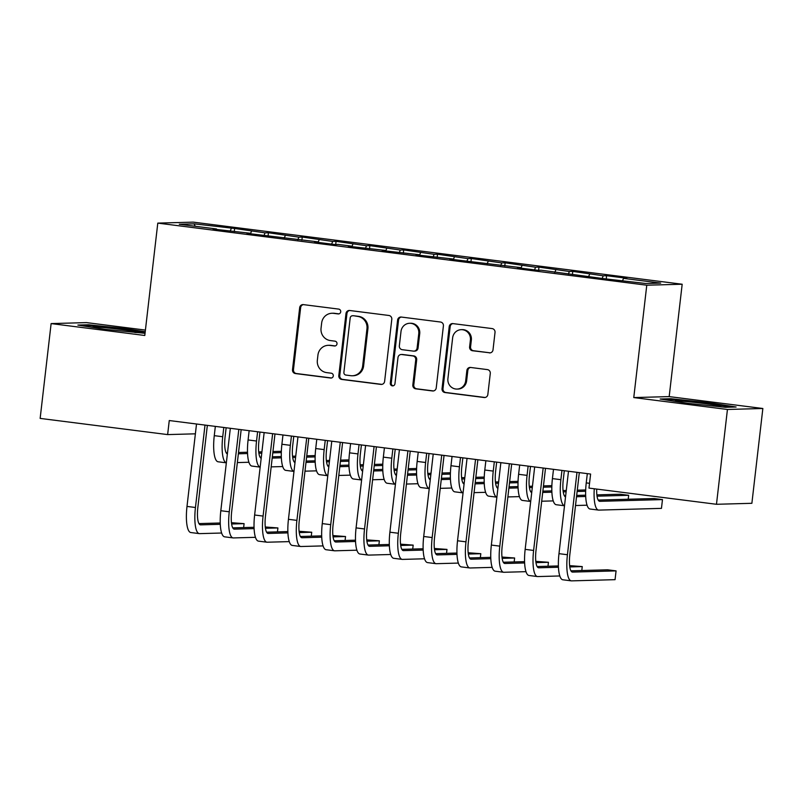 <?xml version="1.0" encoding="UTF-8"?>
<svg xmlns="http://www.w3.org/2000/svg" width="803" height="803" viewBox="0 0 803 803"><rect width="100%" height="100%" fill="white"/><g stroke="black" fill="none" stroke-linecap="round" stroke-linejoin="round"><path stroke-width="1.2" d="M340.713 311.805A2.429 2.339 -91.6 0 0 338.665 309.095L303.404 304.618A3.473 3.342 -91.6 0 0 299.68 307.639L292.503 369.681A3.473 3.342 -91.6 0 0 295.424 373.556L330.695 378.032A2.429 2.339 -91.6 0 0 333.295 375.914A2.429 2.339 -91.6 0 0 331.248 373.204L326.691 372.622A11.112 10.7 -91.6 0 1 317.346 360.246L317.938 355.077A11.112 10.7 -91.6 0 1 329.842 345.4L334.399 345.973A2.429 2.339 -91.6 0 0 337.009 343.855A2.429 2.339 -91.6 0 0 334.961 341.155L330.394 340.572A11.112 10.7 -91.6 0 1 321.049 328.196L321.652 323.027A11.112 10.7 -91.6 0 1 333.546 313.341L338.113 313.923A2.429 2.339 -91.6 0 0 340.713 311.805M489.288 352.878A3.473 3.342 -91.6 0 0 493.012 349.857L495.019 332.452A3.473 3.342 -91.6 0 0 492.109 328.578L452.932 323.609A3.473 3.342 -91.6 0 0 449.218 326.63L442.041 388.672A3.473 3.342 -91.6 0 0 444.962 392.547L484.129 397.515A3.473 3.342 -91.6 0 0 487.843 394.494L490.282 373.465A3.473 3.342 -91.6 0 0 487.361 369.601L470.598 367.463A3.473 3.342 -91.6 0 0 466.874 370.494L465.67 380.923A9.285 8.943 -91.6 0 1 457.048 389.074A9.285 8.943 -91.6 0 1 447.913 378.665L452.641 337.822A9.285 8.943 -91.6 0 1 461.263 329.662A9.285 8.943 -91.6 0 1 470.397 340.07L469.604 346.886A3.473 3.342 -91.6 0 0 472.525 350.75L490.252 352.848A3.473 3.342 -91.6 0 0 490.262 352.858M727.438 409.47L762.85 408.496L669.18 396.602L633.768 397.575L727.438 409.47L716.477 504.284L588.98 488.094L590.606 474.051L169.262 420.541L167.636 434.594L195.4 433.821M633.768 397.575L646.776 285.206L157.789 223.114L193.202 222.13L682.179 284.232L646.776 285.206M145.413 330.083L86.523 322.605L51.121 323.589L144.791 335.483L157.789 223.114M51.121 323.589L40.15 418.403L167.636 434.594M391.794 319.343A3.473 3.342 -91.6 0 0 388.873 315.469L349.706 310.5A3.473 3.342 -91.6 0 0 345.993 313.521L338.806 375.563A3.473 3.342 -91.6 0 0 341.727 379.438L380.893 384.406A3.473 3.342 -91.6 0 0 384.617 381.385L391.794 319.343M401.319 317.055L440.486 322.023A3.473 3.342 -91.6 0 1 443.407 325.898L436.23 387.939A3.473 3.342 -91.6 0 1 432.516 390.961L415.753 388.833A3.473 3.342 -91.6 0 1 412.832 384.968L415.743 359.804A3.473 3.342 -91.6 0 0 412.822 355.93L401.701 354.524A3.473 3.342 -91.6 0 0 397.987 357.546L394.956 383.744A2.429 2.339 -91.6 0 1 392.697 385.882A2.429 2.339 -91.6 0 1 390.308 383.151L397.605 320.076A3.473 3.342 -91.6 0 1 401.319 317.055A3.473 3.342 -91.6 0 0 398.559 320.046L397.605 320.076M234.255 231.615L234.617 228.464L194.025 223.836L179.29 224.248L216.489 228.965L213.086 229.066L250.305 233.261L246.902 233.352L317.938 241.854L314.535 241.944L334.821 244.524L338.224 244.423L351.744 246.15L348.351 246.24L385.56 250.436L382.168 250.536L419.377 254.732L415.984 254.832L453.193 259.028L449.8 259.118L520.826 267.62L517.433 267.71L537.719 270.29L541.122 270.189L605.352 278.872L645.953 283.509L660.688 283.098L623.489 278.37L622.656 280.548M234.617 228.464L265.04 232.85L264.006 235.53M268.072 235.911L268.433 232.76L265.04 232.85M268.433 232.76L298.857 237.146L297.823 239.826M301.888 240.207L302.249 237.056L298.857 237.146M302.249 237.056L332.673 241.442L331.639 244.122M335.704 244.493L336.066 241.352L332.673 241.442M336.066 241.352L366.489 245.738L365.455 248.408M369.521 248.789L369.882 245.638L366.489 245.738M369.882 245.638L400.306 250.034L399.272 252.704M403.337 253.086L403.698 249.934L400.306 250.034M403.698 249.934L434.122 254.33L433.088 257M437.153 257.382L437.515 254.23L434.122 254.33M437.515 254.23L467.938 258.616L466.904 261.296M470.97 261.678L471.331 258.526L467.938 258.616M471.331 258.526L501.755 262.912L500.721 265.592M504.786 265.964L505.147 262.822L501.755 262.912M505.147 262.822L535.571 267.208L534.537 269.878M538.602 270.26L538.964 267.118L535.571 267.208M538.964 267.118L569.387 271.504L568.353 274.174M572.419 274.556L572.78 271.404L569.387 271.504M572.78 271.404L603.204 275.8L602.17 278.47M606.235 278.852L606.596 275.7L603.204 275.8M606.596 275.7L626.882 278.28L623.489 278.37M588.458 276.202L588.549 276.744M554.642 271.906L554.732 272.448M589.673 274.074L588.639 276.754M520.826 267.62L520.916 268.152M555.857 269.788L554.823 272.458M487.009 263.324L487.1 263.856M522.04 265.492L521.006 268.162M453.193 259.028L453.283 259.56M488.224 261.196L487.19 263.866M419.377 254.732L419.467 255.274M454.408 256.9L453.374 259.58M385.56 250.436L385.651 250.978M420.591 252.604L419.557 255.284M351.744 246.15L351.834 246.682M386.775 248.318L385.741 250.988M317.938 241.854L318.018 242.386M352.959 244.022L351.925 246.692M284.121 237.558L284.202 238.089M319.142 239.726L318.108 242.396M250.305 233.261L250.385 233.803M285.326 235.43L284.302 238.11M216.489 228.965L216.569 229.507M251.51 231.134L250.486 233.814M716.477 504.284L751.879 503.3L762.85 408.496M669.18 396.602L682.179 284.232M194.025 223.836L195.259 226.275M231.224 228.564L230.19 231.234M145.223 331.719L126.493 328.768L88.531 324.773L77.861 325.074L105.163 329.36L145.042 333.305M670.836 398.72L660.176 399.021L687.478 403.307L725.44 407.302L736.11 407.011L708.808 402.715L670.836 398.72L670.746 399.583M338.926 313.873L334.5 313.311A11.112 10.7 -91.6 0 0 332.924 313.24L331.96 313.26M328.256 345.32L329.21 345.29A11.112 10.7 -91.6 0 1 330.796 345.37L335.212 345.932M303.383 304.618A3.473 3.342 -91.6 0 0 300.643 307.619L293.466 369.661A3.473 3.342 -91.6 0 0 296.387 373.525L331.509 377.982M349.686 310.49A3.473 3.342 -91.6 0 0 346.946 313.491L339.769 375.543A3.473 3.342 -91.6 0 0 342.69 379.407L381.857 384.376A3.473 3.342 -91.6 0 0 381.867 384.386L380.893 384.406M352.798 315.79A2.429 2.339 -91.6 0 0 350.198 317.908L343.895 372.361A2.429 2.339 -91.6 0 0 345.942 375.071L350.75 375.684A11.112 10.7 -91.6 0 0 362.655 365.997L366.961 328.778A11.112 10.7 -91.6 0 0 357.616 316.392L353.752 315.76A2.429 2.339 -91.6 0 0 353.41 315.74L352.457 315.77M352.336 375.764L353.29 375.734A11.112 10.7 -91.6 0 0 363.608 365.977L362.655 365.997M353.752 315.76L358.57 316.372A11.112 10.7 -91.6 0 1 367.915 328.748L363.608 365.977M401.209 354.494L402.162 354.474A3.473 3.342 -91.6 0 1 402.654 354.494L413.776 355.91A3.473 3.342 -91.6 0 1 416.697 359.774L413.786 384.938A3.473 3.342 -91.6 0 0 416.707 388.803L433.469 390.931A3.473 3.342 -91.6 0 0 433.49 390.941M398.559 320.046L391.262 383.131A2.429 2.339 -91.6 0 0 393.169 385.811M418.764 333.697A9.285 8.943 -91.6 0 0 409.63 323.278A9.285 8.943 -91.6 0 0 401.008 331.438L399.342 345.832A3.473 3.342 -91.6 0 0 402.263 349.696L413.374 351.112A3.473 3.342 -91.6 0 0 417.098 348.08L418.764 333.697L419.718 333.667A9.285 8.943 -91.6 0 0 410.584 323.258L409.63 323.278M413.876 351.132L414.83 351.102A3.473 3.342 -91.6 0 0 418.052 348.06L417.098 348.08M419.718 333.667L418.052 348.06M461.263 329.662L462.217 329.631A9.285 8.943 -91.6 0 1 471.351 340.05L470.568 346.856A3.473 3.342 -91.6 0 0 473.489 350.72L490.252 352.848M457.048 389.074L458.001 389.053A9.285 8.943 -91.6 0 0 466.623 380.893L465.67 380.923M470.578 367.463A3.473 3.342 -91.6 0 0 467.838 370.464L466.623 380.893M452.922 323.599A3.473 3.342 -91.6 0 0 450.172 326.6L442.995 388.652A3.473 3.342 -91.6 0 0 445.916 392.516L485.082 397.485A3.473 3.342 -91.6 0 0 485.102 397.495M126.402 329.531L126.493 328.768M88.43 325.637L88.531 324.773M708.718 403.477L708.808 402.715M226.145 427.768L225.111 436.661A17.686 4.738 97.2 0 0 227.379 454.006M215.334 426.393L214.271 435.658A26.529 7.097 -82.8 0 0 218.105 461.785L226.356 462.829A26.529 7.097 -82.8 0 1 222.722 436.732L223.796 427.467M238.361 453.795L247.545 453.544M258.877 453.233L261.788 453.153M272.789 452.842L281.301 452.611M226.205 452.832L227.52 452.792M238.521 452.49L247.495 452.24M258.707 451.928L261.939 451.838M272.94 451.537L281.341 451.296M248.89 462.257L237.347 462.578M196.514 424.004L186.999 506.422L195.45 507.496L205.006 425.088M207.345 425.379L197.849 507.426A17.686 4.738 97.2 0 0 200.409 524.841A17.686 4.738 97.2 0 0 200.599 524.851L220.273 524.309M231.615 523.998L244.092 523.646L231.445 522.693M198.933 523.586L220.223 523.004M221.628 533.021L199.586 533.634A26.529 7.097 -82.8 0 1 199.295 533.614A26.529 7.097 -82.8 0 1 195.45 507.496M199.295 533.614L190.833 532.54A26.529 7.097 -82.8 0 1 186.999 506.422M243.64 527.581L244.092 523.646M259.961 432.064L258.927 440.957A17.686 4.738 97.2 0 0 261.196 458.302M260.172 467.115A26.529 7.097 -82.8 0 1 256.538 441.028L257.612 431.763M260.172 467.125L251.921 466.071A26.529 7.097 -82.8 0 1 248.087 439.954L249.151 430.689M272.177 458.091L281.361 457.84M292.693 457.529L295.604 457.449M306.605 457.138L315.117 456.907M260.021 457.128L261.336 457.088M272.337 456.787L281.311 456.536M292.523 456.224L295.755 456.134M306.756 455.823L315.157 455.592M282.706 466.553L271.163 466.874M293.778 436.36L292.744 445.253A17.686 4.738 97.2 0 0 295.012 462.598M282.967 434.985L281.903 444.25A26.529 7.097 -82.8 0 0 285.738 470.367L293.988 471.421A26.529 7.097 -82.8 0 1 290.355 445.324L291.429 436.059M305.993 462.387L315.177 462.137M326.51 461.815L329.421 461.735M340.422 461.434L348.934 461.203M293.838 461.414L295.153 461.384M306.154 461.073L315.127 460.832M326.339 460.52L329.571 460.43M340.572 460.119L348.974 459.888M316.523 470.849L304.979 471.17M230.331 428.3L220.815 510.718L229.267 511.792L238.822 429.374M241.161 429.675L231.665 511.722A17.686 4.738 97.2 0 0 234.215 529.137A17.686 4.738 97.2 0 0 234.416 529.147L254.089 528.605M265.432 528.284L277.908 527.942L265.261 526.979M232.75 527.882L254.039 527.29M255.444 537.317L233.402 537.93A26.529 7.097 -82.8 0 1 233.101 537.91A26.529 7.097 -82.8 0 1 229.267 511.792M233.101 537.91L224.649 536.836A26.529 7.097 -82.8 0 1 220.815 510.718M277.457 531.877L277.908 527.942M264.147 432.596L254.631 515.004L263.083 516.078L272.639 433.67M274.977 433.971L265.482 516.018A17.686 4.738 97.2 0 0 268.031 533.433A17.686 4.738 97.2 0 0 268.232 533.443L287.906 532.891M299.248 532.58L311.725 532.238L299.077 531.275M266.566 532.178L287.855 531.586M289.261 541.613L267.218 542.216A26.529 7.097 -82.8 0 1 266.917 542.206A26.529 7.097 -82.8 0 1 263.083 516.078M266.917 542.206L258.466 541.132A26.529 7.097 -82.8 0 1 254.631 515.004M311.273 536.173L311.725 532.238M134.784 332.482A22.996 0.923 6.6 0 0 138.528 332.472A22.996 0.923 6.6 0 0 137.895 332.101A22.996 0.923 6.6 0 0 112.189 328.447A22.996 0.923 6.6 0 0 92.947 327.192A22.996 0.923 6.6 0 0 93.6 327.443A22.996 0.923 6.6 0 0 95.095 327.785M82.498 325.797L89.294 325.616L126.081 329.481L145.142 332.482M717.099 406.428A22.996 0.923 6.6 0 0 720.843 406.418A22.996 0.923 6.6 0 0 720.211 406.047A22.996 0.923 6.6 0 0 694.505 402.393A22.996 0.923 6.6 0 0 675.263 401.139A22.996 0.923 6.6 0 0 675.915 401.39A22.996 0.923 6.6 0 0 677.411 401.731M664.814 399.743L671.609 399.553L708.397 403.427L731.904 407.121M327.594 440.646L326.56 449.55A17.686 4.738 97.2 0 0 328.829 466.894M327.805 475.697A26.529 7.097 -82.8 0 1 324.171 449.61L325.245 440.355M327.805 475.717L319.554 474.663A26.529 7.097 -82.8 0 1 315.72 448.536L316.784 439.281M339.81 466.684L348.994 466.433M360.326 466.111L363.237 466.031M374.238 465.73L382.75 465.489M327.654 465.71L328.969 465.68M339.97 465.369L348.934 465.118M360.156 464.807L363.388 464.716M374.389 464.415L382.79 464.184M350.339 475.145L338.796 475.456M361.41 444.942L360.376 453.846A17.686 4.738 97.2 0 0 362.645 471.18M350.6 443.567L349.526 452.832A26.529 7.097 -82.8 0 0 353.37 478.959L361.621 480.003A26.529 7.097 -82.8 0 1 357.987 453.906L359.061 444.641M373.626 470.98L382.81 470.719M394.143 470.407L397.053 470.327M408.054 470.026L416.566 469.785M361.47 470.006L362.785 469.966M373.776 469.665L382.75 469.414M393.972 469.103L397.204 469.012M408.205 468.711L416.606 468.48M384.155 479.431L372.612 479.752M297.963 436.892L288.448 519.3L296.899 520.374L306.726 437.996M308.794 438.257L299.298 520.314A17.686 4.738 97.2 0 0 301.848 537.729A17.686 4.738 97.2 0 0 302.048 537.739L321.722 537.187M333.064 536.876L345.541 536.524L332.894 535.571M300.382 536.474L321.672 535.882M323.077 545.899L301.035 546.512A26.529 7.097 -82.8 0 1 300.734 546.502A26.529 7.097 -82.8 0 1 296.899 520.374M300.734 546.502L292.282 545.428A26.529 7.097 -82.8 0 1 288.448 519.3M345.089 540.469L345.541 536.524M331.78 441.178L322.264 523.596L330.716 524.67L340.271 442.262M342.6 442.553L333.115 524.6A17.686 4.738 97.2 0 0 335.664 542.015A17.686 4.738 97.2 0 0 335.865 542.025L355.538 541.483M366.881 541.172L379.357 540.82L366.71 539.867M334.199 540.77L355.488 540.178M356.893 550.196L334.851 550.808A26.529 7.097 -82.8 0 1 334.55 550.798A26.529 7.097 -82.8 0 1 330.716 524.67M334.55 550.798L326.098 549.724A26.529 7.097 -82.8 0 1 322.264 523.596M378.906 544.755L379.357 540.82M395.227 449.238L394.193 458.132A17.686 4.738 97.2 0 0 396.461 475.476M384.416 447.863L383.342 457.128A26.529 7.097 -82.8 0 0 387.176 483.255L395.437 484.299A26.529 7.097 -82.8 0 1 391.804 458.202L392.868 448.937M407.442 475.266L416.616 475.015M427.959 474.703L430.87 474.623M441.871 474.312L450.383 474.081M395.287 474.302L396.602 474.262M407.593 473.961L416.566 473.71M427.788 473.399L431.02 473.308M442.021 473.007L450.423 472.776M417.972 483.727L406.428 484.048M365.596 445.474L356.08 527.892L364.532 528.966L374.088 446.558M376.416 446.849L366.931 528.896A17.686 4.738 97.2 0 0 369.48 546.311A17.686 4.738 97.2 0 0 369.681 546.321L389.355 545.779M400.697 545.468L413.174 545.117L400.526 544.163M368.015 545.056L389.304 544.474M390.71 554.492L368.667 555.104A26.529 7.097 -82.8 0 1 368.366 555.084A26.529 7.097 -82.8 0 1 364.532 528.966M368.366 555.084L359.915 554.01A26.529 7.097 -82.8 0 1 356.08 527.892M412.722 549.051L413.174 545.117M429.043 453.534L428.009 462.428A17.686 4.738 97.2 0 0 430.278 479.772M418.233 452.159L417.159 461.424A26.529 7.097 -82.8 0 0 420.993 487.551L429.254 488.595A26.529 7.097 -82.8 0 1 425.62 462.498L426.684 453.233M441.259 479.562L450.433 479.311M461.775 479L464.686 478.919M475.687 478.608L484.199 478.377M429.103 478.598L430.418 478.558M441.409 478.257L450.383 478.006M461.605 477.695L464.837 477.604M475.838 477.303L484.239 477.062M451.788 488.023L440.245 488.344M399.412 449.77L389.897 532.188L398.348 533.262L407.904 450.844M410.233 451.145L400.747 533.192A17.686 4.738 97.2 0 0 403.297 550.607A17.686 4.738 97.2 0 0 403.497 550.617L423.171 550.075M434.513 549.754L446.99 549.413L434.343 548.459M401.831 549.352L423.121 548.77M424.526 558.788L402.484 559.4A26.529 7.097 -82.8 0 1 402.183 559.38A26.529 7.097 -82.8 0 1 398.348 533.262M402.183 559.38L393.731 558.306A26.529 7.097 -82.8 0 1 389.897 532.188M446.538 553.347L446.99 549.413M462.859 457.83L461.825 466.724A17.686 4.738 97.2 0 0 464.094 484.068M452.049 456.455L450.975 465.72A26.529 7.097 -82.8 0 0 454.809 491.837L463.07 492.891A26.529 7.097 -82.8 0 1 459.436 466.794L460.5 457.529M475.075 483.858L484.249 483.607M495.592 483.286L498.502 483.205M509.503 482.904L518.015 482.673M462.919 482.884L464.234 482.854M475.225 482.543L484.199 482.302M495.421 481.991L498.653 481.9M509.654 481.589L518.055 481.358M485.604 492.319L474.061 492.64M433.229 454.066L423.713 536.474L432.165 537.548L441.72 455.14M444.049 455.442L434.564 537.488A17.686 4.738 97.2 0 0 437.113 554.903A17.686 4.738 97.2 0 0 437.314 554.913L456.987 554.371M468.33 554.05L480.806 553.709L468.159 552.745M435.648 553.648L456.937 553.056M458.342 563.084L436.3 563.686A26.529 7.097 -82.8 0 1 435.999 563.676A26.529 7.097 -82.8 0 1 432.165 537.548M435.999 563.676L427.547 562.602A26.529 7.097 -82.8 0 1 423.713 536.474M480.355 557.643L480.806 553.709M496.676 462.116L495.642 471.02A17.686 4.738 97.2 0 0 497.91 488.365M496.886 497.177A26.529 7.097 -82.8 0 1 493.253 471.09L494.317 461.825M496.886 497.187L488.625 496.134A26.529 7.097 -82.8 0 1 484.791 470.016L485.865 460.751M508.891 488.154L518.065 487.903M529.408 487.582L532.319 487.501M543.32 487.2L551.832 486.959M496.736 487.18L498.051 487.15M509.042 486.839L518.015 486.588M529.237 486.277L532.469 486.196M543.47 485.885L551.872 485.654M519.421 496.615L507.877 496.937M467.045 458.362L457.529 540.77L465.981 541.844L475.537 459.436M477.865 459.738L468.38 541.784A17.686 4.738 97.2 0 0 470.929 559.199A17.686 4.738 97.2 0 0 471.13 559.209L490.804 558.657M502.136 558.346L514.623 558.005L501.975 557.041M469.464 557.944L490.753 557.352M492.159 567.37L470.116 567.982A26.529 7.097 -82.8 0 1 469.815 567.972A26.529 7.097 -82.8 0 1 465.981 541.844M469.815 567.972L461.364 566.898A26.529 7.097 -82.8 0 1 457.529 540.77M514.171 561.939L514.623 558.005M530.492 466.413L529.458 475.316A17.686 4.738 97.2 0 0 531.727 492.661M519.682 465.047L518.608 474.302A26.529 7.097 -82.8 0 0 522.442 500.43L530.703 501.474A26.529 7.097 -82.8 0 1 527.069 475.376L528.133 466.111M542.708 492.45L551.882 492.189M563.224 491.878L566.135 491.797M577.136 491.496L585.648 491.255M530.552 491.476L531.867 491.436M542.858 491.135L551.832 490.884M563.054 490.573L566.286 490.482M577.287 490.181L585.688 489.95M553.237 500.901L541.694 501.223M500.861 462.648L491.346 545.066L499.797 546.14L509.353 463.732M511.682 464.024L502.196 546.07A17.686 4.738 97.2 0 0 504.746 563.485A17.686 4.738 97.2 0 0 504.946 563.495L524.62 562.953M535.952 562.642L548.439 562.291L535.792 561.337M503.28 562.241L524.57 561.648M525.975 571.666L503.933 572.278A26.529 7.097 -82.8 0 1 503.632 572.268A26.529 7.097 -82.8 0 1 499.797 546.14M503.632 572.268L495.18 571.194A26.529 7.097 -82.8 0 1 491.346 545.066M547.987 566.235L548.439 562.291M564.308 470.709L563.274 479.612A17.686 4.738 97.2 0 0 565.543 496.947M564.519 505.76A26.529 7.097 -82.8 0 1 560.885 479.672L561.949 470.407M564.519 505.77L556.258 504.726A26.529 7.097 -82.8 0 1 552.424 478.598L553.498 469.333M576.524 496.746L585.698 496.485M597.041 496.174L628.659 495.3L620.207 494.226L596.87 494.869M564.368 495.772L565.683 495.732M576.674 495.431L585.648 495.18M587.053 505.197L575.51 505.519M628.207 499.235L628.659 495.3M534.678 466.944L525.162 549.362L533.614 550.436L543.169 468.029M545.498 468.32L536.013 550.366A17.686 4.738 97.2 0 0 538.562 567.781A17.686 4.738 97.2 0 0 538.763 567.791L558.436 567.249M569.769 566.938L582.255 566.587L569.608 565.633M537.097 566.537L558.386 565.944M559.791 575.962L537.749 576.574A26.529 7.097 -82.8 0 1 537.448 576.554A26.529 7.097 -82.8 0 1 533.614 550.436M537.448 576.554L528.996 575.48A26.529 7.097 -82.8 0 1 525.162 549.362M581.804 570.521L582.255 566.587M596.699 489.077A17.686 4.738 97.2 0 0 599.65 501.313A17.686 4.738 97.2 0 0 599.841 501.323L662.475 499.586L661.461 508.369L598.827 510.106A26.529 7.097 -82.8 0 1 598.536 510.096L590.075 509.022A26.529 7.097 -82.8 0 1 586.24 482.894L587.314 473.629M662.475 499.586L654.023 498.522L598.185 500.068M598.536 510.096A26.529 7.097 -82.8 0 1 594.26 488.766M568.494 471.241L558.978 553.658L567.43 554.732L576.986 472.315M579.314 472.616L569.829 554.662A17.686 4.738 97.2 0 0 572.378 572.077A17.686 4.738 97.2 0 0 572.579 572.087L616.072 570.883L607.62 569.809L570.913 570.823M616.072 570.883L615.058 579.666L571.565 580.87A26.529 7.097 -82.8 0 1 571.264 580.85A26.529 7.097 -82.8 0 1 567.43 554.732M571.264 580.85L562.813 579.776A26.529 7.097 -82.8 0 1 558.978 553.658M334.5 313.311L333.546 313.341M335.092 345.952L334.399 345.973M330.796 345.37L329.842 345.4M331.388 378.012L330.695 378.032M296.387 373.525L295.424 373.556M293.466 369.661L292.503 369.681M300.643 307.619L299.68 307.639M338.806 313.903L338.113 313.923M342.69 379.407L341.727 379.438M339.769 375.543L338.806 375.563M346.946 313.491L345.993 313.521M367.915 328.748L366.961 328.778M358.57 316.372L357.616 316.392M433.469 390.931L432.516 390.961M416.707 388.803L415.753 388.833M413.786 384.938L412.832 384.968M416.697 359.774L415.743 359.804M413.776 355.91L412.822 355.93M402.654 354.494L401.701 354.524M391.262 383.131L390.308 383.151M473.489 350.72L472.525 350.75M470.568 346.856L469.604 346.886M471.351 340.05L470.397 340.07M467.838 370.464L466.874 370.494M485.082 397.485L484.129 397.515M445.916 392.516L444.962 392.547M442.995 388.652L442.041 388.672M450.172 326.6L449.218 326.63M214.271 435.658L222.722 436.732M248.087 439.954L256.538 441.028M281.903 444.25L290.355 445.324M315.72 448.536L324.171 449.61M349.526 452.832L357.987 453.906M383.342 457.128L391.804 458.202M417.159 461.424L425.62 462.498M450.975 465.72L459.436 466.794M484.791 470.016L493.253 471.09M518.608 474.302L527.069 475.376M552.424 478.598L560.885 479.672M586.24 482.894L589.543 483.316"/></g></svg>
